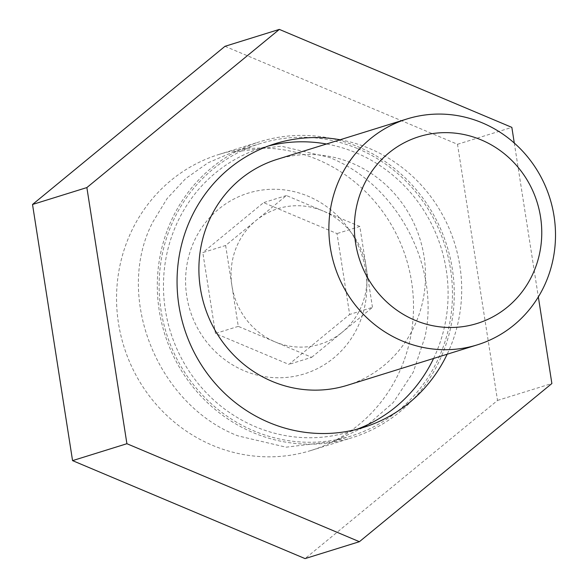 <?xml version="1.0" encoding="UTF-8"?>
<svg xmlns="http://www.w3.org/2000/svg" width="588" height="588" viewBox="0 0 588 588"><rect width="100%" height="100%" fill="white"/><g stroke="black" fill="none" stroke-linecap="round" stroke-linejoin="round"><path stroke-width="0.44" stroke-dasharray="2.94 2.21" d="M277.066 159.37A118.298 112.822 -107.3 0 1 352.322 163.295A118.298 112.822 -107.3 0 1 425.491 278.234A118.298 112.822 -107.3 0 1 347.346 385.28M357.71 148.646A153.123 146.037 -107.3 0 1 452.422 297.418A153.123 146.037 -107.3 0 1 351.271 435.98A153.123 146.037 -107.3 0 1 253.862 430.901A153.123 146.037 -107.3 0 1 159.157 282.13A153.123 146.037 -107.3 0 1 260.3 143.568A153.123 146.037 -107.3 0 1 357.71 148.646M424.962 336.961L413.261 372.16L393.284 402.515L366.206 426.146L333.741 441.434L286.084 447.181L237.919 435.862C156.974 404.5 114.168 296.234 152.718 222.235L167.11 198.531L185.72 178.539L208.093 162.766L233.186 152.005L281.152 146.169L329.405 157.452C397.437 184.536 440.405 266.621 424.962 336.961M225.63 245.483L238.272 326.369L274.986 341.841A70.979 67.694 -107.3 0 1 231.951 285.922A70.979 67.694 -107.3 0 1 256.023 220.507A70.979 67.694 -107.3 0 1 323.121 211.004L286.415 195.532L225.63 245.483L202.809 252.583L215.451 333.469L288.87 364.406L349.654 314.462L337.012 233.576L263.586 202.632L202.809 252.583M361.01 319.247A94.639 90.258 -107.3 0 1 244.138 370.749A94.639 90.258 -107.3 0 1 191.453 247.791A94.639 90.258 -107.3 0 1 308.325 196.296A94.639 90.258 -107.3 0 1 361.01 319.247M286.415 195.532L263.586 202.632M238.272 326.369L215.451 333.469M311.699 357.306L342.084 332.338A70.979 67.694 -107.3 0 1 274.986 341.841L311.699 357.306L288.87 364.406M372.476 307.362L366.155 266.915A70.979 67.694 -107.3 0 1 342.084 332.338L372.476 307.362L349.654 314.462M359.834 226.476L323.121 211.004A70.979 67.694 -107.3 0 1 366.155 266.915L359.834 226.476L337.012 233.576M340.084 139.768A148.58 141.701 -107.3 0 1 452.481 341.635A148.58 141.701 -107.3 0 1 447.167 354.226M268.503 145.971A148.58 141.701 72.7 0 0 261.653 147.904A148.58 141.701 72.7 0 0 172.681 233.679A148.58 141.701 72.7 0 0 202.838 389.035A148.58 141.701 72.7 0 0 349.926 431.643A148.58 141.701 72.7 0 0 356.666 429.35M433.584 358.452A148.58 141.701 72.7 0 0 438.891 345.862A148.58 141.701 72.7 0 0 326.494 143.994M166.918 231.253A155.012 147.838 72.7 0 0 198.376 393.335A155.012 147.838 72.7 0 0 351.837 437.788A155.012 147.838 72.7 0 0 444.66 348.294A155.012 147.838 72.7 0 0 413.195 186.212A155.012 147.838 72.7 0 0 259.742 141.759A155.012 147.838 72.7 0 0 166.918 231.253M403.897 360.973A155.012 147.838 -107.3 0 1 311.074 450.467A155.012 147.838 -107.3 0 1 157.621 406.014A155.012 147.838 -107.3 0 1 126.155 243.932A155.012 147.838 -107.3 0 1 218.979 154.438A155.012 147.838 -107.3 0 1 372.439 198.891A155.012 147.838 -107.3 0 1 403.897 360.973M224.998 46.305L457.501 144.288L497.529 400.428L305.062 558.6M514.294 143.046L538.336 296.903M457.501 144.288L511.847 127.376M497.529 400.428L551.875 383.523M351.271 435.98L333.741 441.434M260.3 143.568L233.186 151.998M349.926 431.643L363.509 427.417M311.074 450.467L351.837 437.788M218.979 154.438L259.742 141.759M261.653 147.904L275.235 143.678"/><path stroke-width="0.88" d="M482.307 122.863A118.298 112.822 -107.3 0 1 555.476 237.795A118.298 112.822 -107.3 0 1 477.331 344.847A118.298 112.822 -107.3 0 1 402.074 340.922A118.298 112.822 -107.3 0 1 328.905 225.983A118.298 112.822 -107.3 0 1 407.05 118.938A118.298 112.822 -107.3 0 1 482.307 122.863M477.331 344.847L347.346 385.28A118.298 112.822 -107.3 0 1 272.09 381.362A118.298 112.822 -107.3 0 1 198.92 266.423A118.298 112.822 -107.3 0 1 277.066 159.37L407.05 118.938M481.241 139.907A97.814 93.286 -107.3 0 1 535.697 266.989A97.814 93.286 -107.3 0 1 414.9 320.217A97.814 93.286 -107.3 0 1 360.444 193.136A97.814 93.286 -107.3 0 1 481.241 139.907M447.167 354.226A148.58 141.701 -107.3 0 1 363.509 427.417A148.58 141.701 -107.3 0 1 216.421 384.809A148.58 141.701 -107.3 0 1 186.271 229.452A148.58 141.701 -107.3 0 1 275.235 143.678A148.58 141.701 -107.3 0 1 340.084 139.768M356.666 429.35A148.58 141.701 72.7 0 0 433.584 358.452M538.336 296.903L551.875 383.523L359.408 541.695L305.062 558.6L72.559 460.625L32.524 204.477L224.998 46.305L279.344 29.4L511.847 127.376L514.294 143.046M359.408 541.695L126.905 443.712L86.87 187.572L279.344 29.4M32.524 204.477L86.87 187.572M72.559 460.625L126.905 443.712M326.494 143.994A148.58 141.701 72.7 0 0 268.503 145.971"/></g></svg>
